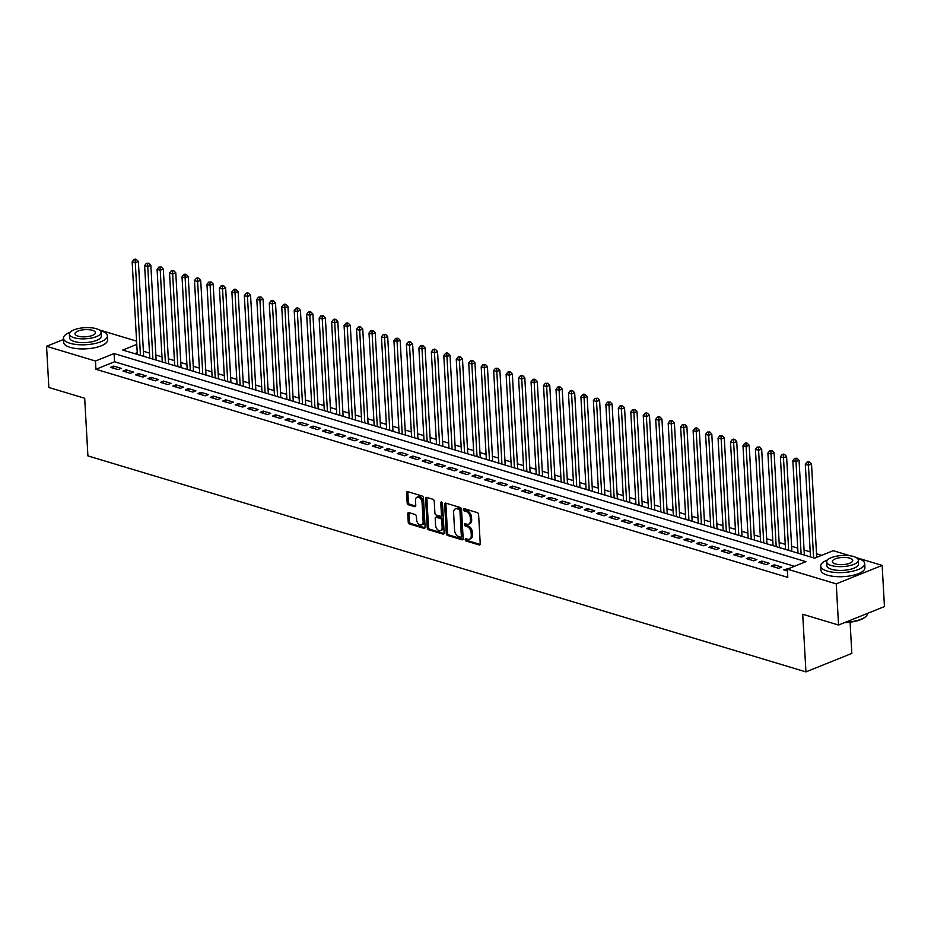 <?xml version="1.0" encoding="UTF-8"?>
<svg xmlns="http://www.w3.org/2000/svg" width="931" height="931" viewBox="0 0 931 931"><rect width="100%" height="100%" fill="white"/><g stroke="black" fill="none" stroke-linecap="round" stroke-linejoin="round"><path stroke-width="1.4" d="M465.174 539.643A1.21 0.791 -111.9 0 0 466.094 541.027L479.093 544.938A1.734 1.129 -111.9 0 0 479.651 544.926A1.734 1.129 -111.9 0 0 480.233 543.692L478.604 514.599A1.734 1.129 -111.9 0 0 477.289 512.609L464.29 508.698A1.21 0.791 -111.9 0 0 464.418 510.968L466.094 511.468A5.528 3.596 -111.9 0 1 470.306 517.822L470.434 520.243A5.528 3.596 -111.9 0 1 468.584 524.2A5.528 3.596 -111.9 0 1 466.815 524.234L465.128 523.734A1.21 0.791 -111.9 0 0 465.256 525.992L466.943 526.504A5.528 3.596 -111.9 0 1 471.144 532.858L471.284 535.278A5.528 3.596 -111.9 0 1 469.433 539.235A5.528 3.596 -111.9 0 1 467.653 539.27L465.966 538.77A1.21 0.791 -111.9 0 0 465.174 539.643M466.419 538.898A1.21 0.791 -111.9 0 0 467.339 540.527L480.14 544.379M464.744 508.838A1.21 0.791 -111.9 0 0 465.651 510.467L467.339 510.968L466.094 511.468M465.581 523.874A1.21 0.791 -111.9 0 0 466.501 525.503L468.177 526.003L466.943 526.504M408.895 512.62A1.734 1.129 -111.9 0 0 408.348 512.632A1.734 1.129 -111.9 0 0 407.766 513.865L408.22 522.035A1.734 1.129 -111.9 0 0 409.535 524.013L423.977 528.354A1.734 1.129 -111.9 0 0 424.524 528.342A1.734 1.129 -111.9 0 0 425.106 527.109L423.477 498.015A1.734 1.129 -111.9 0 0 422.174 496.037L407.731 491.684A1.734 1.129 -111.9 0 0 407.173 491.696A1.734 1.129 -111.9 0 0 406.591 492.941L407.15 502.798A1.734 1.129 -111.9 0 0 408.465 504.777L414.644 506.639A1.734 1.129 -111.9 0 0 415.191 506.627A1.734 1.129 -111.9 0 0 415.773 505.393L415.505 500.506A4.62 3.014 -111.9 0 1 417.053 497.201A4.62 3.014 -111.9 0 1 422.046 502.472L423.116 521.628A4.62 3.014 -111.9 0 1 421.568 524.933A4.62 3.014 -111.9 0 1 416.576 519.649L416.39 516.461A1.734 1.129 -111.9 0 0 415.075 514.482L408.895 512.62M856.299 557.622L882.146 565.408L884.45 606.57L838.552 625.038L802.708 614.251L805.932 671.891L87.91 455.899L84.686 398.259L48.854 387.482L46.55 346.309L63.517 339.489M838.552 625.038L836.247 583.865L787.323 569.155L805.932 561.661L114.082 353.547L95.474 361.03L46.55 346.309M794.422 566.292L114.548 361.775L95.94 369.27L787.789 577.383L787.323 569.155M95.94 369.27L95.474 361.03M446.275 533.475A1.734 1.129 -111.9 0 0 447.59 535.465L462.032 539.805A1.734 1.129 -111.9 0 0 462.579 539.794A1.734 1.129 -111.9 0 0 463.161 538.56L461.532 509.466A1.734 1.129 -111.9 0 0 460.217 507.476L445.786 503.136A1.734 1.129 -111.9 0 0 445.227 503.147A1.734 1.129 -111.9 0 0 444.646 504.381L446.275 533.475L447.52 532.974A1.734 1.129 -111.9 0 0 448.835 534.964L463.068 539.247M443.005 534.08L428.563 529.739A1.734 1.129 -111.9 0 1 427.248 527.749L425.618 498.655A1.734 1.129 -111.9 0 1 426.2 497.422A1.734 1.129 -111.9 0 1 426.759 497.41L432.938 499.272A1.734 1.129 -111.9 0 1 434.253 501.25L434.905 513.051A1.734 1.129 -111.9 0 0 436.22 515.041L440.316 516.274A1.734 1.129 -111.9 0 0 440.875 516.263A1.734 1.129 -111.9 0 0 441.457 515.018L440.77 502.74A1.21 0.791 -111.9 0 1 442.481 503.252L444.134 532.835A1.734 1.129 -111.9 0 1 443.552 534.068A1.734 1.129 -111.9 0 1 443.005 534.08L443.971 533.696M787.905 568.911L783.693 569.83L787.428 570.947M771.217 566.083L778.7 568.329L781.807 567.084L774.324 564.826L771.217 566.083M758.753 562.324L766.236 564.582L769.332 563.325L761.861 561.079L758.753 562.324M746.29 558.577L753.773 560.823L756.868 559.578L749.397 557.332L746.29 558.577M733.826 554.829L741.309 557.075L744.404 555.83L736.921 553.584L733.826 554.829M721.362 551.082L728.833 553.328L731.941 552.083L724.458 549.825L721.362 551.082M708.898 547.323L716.37 549.581L719.477 548.336L711.994 546.078L708.898 547.323M696.423 543.576L703.906 545.834L707.013 544.577L699.53 542.331L696.423 543.576M683.959 539.829L691.442 542.075L694.538 540.83L687.066 538.584L683.959 539.829M671.495 536.081L678.978 538.327L682.074 537.082L674.603 534.836L671.495 536.081M659.032 532.334L666.515 534.58L669.61 533.335L662.127 531.077L659.032 532.334M646.568 528.575L654.039 530.833L657.146 529.576L649.663 527.33L646.568 528.575M634.104 524.828L641.575 527.074L644.683 525.829L637.2 523.583L634.104 524.828M621.629 521.081L629.112 523.327L632.219 522.082L624.736 519.835L621.629 521.081M609.165 517.333L616.648 519.579L619.743 518.334L612.272 516.077L609.165 517.333M596.701 513.575L604.184 515.832L607.28 514.587L599.808 512.329L596.701 513.575M584.237 509.827L591.72 512.085L594.816 510.828L587.333 508.582L584.237 509.827M571.774 506.08L579.257 508.326L582.352 507.081L574.869 504.835L571.774 506.08M559.31 502.333L566.781 504.579L569.888 503.334L562.405 501.087L559.31 502.333M546.834 498.585L554.317 500.831L557.425 499.586L549.942 497.329L546.834 498.585M534.371 494.827L541.854 497.084L544.949 495.827L537.478 493.581L534.371 494.827M521.907 491.079L529.39 493.325L532.485 492.08L525.014 489.834L521.907 491.079M509.443 487.332L516.926 489.578L520.022 488.333L512.539 486.087L509.443 487.332M496.979 483.585L504.462 485.831L507.558 484.586L500.075 482.328L496.979 483.585M484.516 479.826L491.987 482.083L495.094 480.838L487.611 478.581L484.516 479.826M472.04 476.078L479.523 478.336L482.63 477.079L475.147 474.833L472.04 476.078M459.577 472.331L467.059 474.577L470.167 473.332L462.684 471.086L459.577 472.331M447.113 468.584L454.596 470.83L457.691 469.585L450.22 467.339L447.113 468.584M434.649 464.837L442.132 467.083L445.227 465.837L437.745 463.58L434.649 464.837M422.185 461.078L429.668 463.335L432.764 462.079L425.281 459.833L422.185 461.078M409.721 457.33L417.193 459.577L420.3 458.331L412.817 456.085L409.721 457.33M397.246 453.583L404.729 455.829L407.836 454.584L400.353 452.338L397.246 453.583M384.782 449.836L392.265 452.082L395.372 450.837L387.89 448.579L384.782 449.836M372.319 446.077L379.801 448.335L382.897 447.089L375.426 444.832L372.319 446.077M359.855 442.33L367.338 444.587L370.433 443.331L362.95 441.085L359.855 442.33M347.391 438.582L354.874 440.829L357.97 439.583L350.487 437.337L347.391 438.582M334.927 434.835L342.399 437.081L345.506 435.836L338.023 433.59L334.927 434.835M322.463 431.088L329.935 433.334L333.042 432.089L325.559 429.831L322.463 431.088M309.988 427.329L317.471 429.587L320.578 428.33L313.095 426.084L309.988 427.329M297.524 423.582L305.007 425.828L308.103 424.583L300.632 422.337L297.524 423.582M285.061 419.834L292.543 422.08L295.639 420.835L288.156 418.589L285.061 419.834M272.597 416.087L280.08 418.333L283.175 417.088L275.692 414.83L272.597 416.087M260.133 412.328L267.604 414.586L270.712 413.341L263.229 411.083L260.133 412.328M247.669 408.581L255.141 410.839L258.248 409.582L250.765 407.336L247.669 408.581M235.194 404.834L242.677 407.08L245.784 405.835L238.301 403.589L235.194 404.834M222.73 401.086L230.213 403.332L233.309 402.087L225.837 399.841L222.73 401.086M210.266 397.339L217.749 399.585L220.845 398.34L213.362 396.082L210.266 397.339M197.803 393.58L205.286 395.838L208.381 394.581L200.898 392.335L197.803 393.58M185.339 389.833L192.81 392.079L195.917 390.834L188.434 388.588L185.339 389.833M172.875 386.086L180.346 388.332L183.454 387.087L175.971 384.84L172.875 386.086M160.4 382.338L167.883 384.584L170.99 383.339L163.507 381.082L160.4 382.338M147.936 378.58L155.419 380.837L158.514 379.592L151.043 377.334L147.936 378.58M135.472 374.832L142.955 377.09L146.051 375.833L138.579 373.587L135.472 374.832M123.008 371.085L130.491 373.331L133.587 372.086L126.104 369.84L123.008 371.085M121.123 368.339L113.64 366.092L110.545 367.338L118.016 369.584L121.123 368.339M821.712 555.318L816.534 553.759M810.191 551.85L804.07 550.012M797.727 548.103L791.606 546.264M785.264 544.356L779.142 542.517M772.8 540.608L766.678 538.758M760.336 536.85L754.203 535.011M747.872 533.102L741.739 531.264M735.397 529.355L729.276 527.516M722.933 525.608L716.812 523.757M710.469 521.86L704.348 520.01M698.006 518.101L691.884 516.263M685.542 514.354L679.409 512.515M673.078 510.607L666.945 508.768M660.603 506.86L654.481 505.009M648.139 503.101L642.018 501.262M635.675 499.353L629.554 497.515M623.211 495.606L617.09 493.767M610.748 491.859L604.615 490.009M598.284 488.112L592.151 486.261M585.808 484.353L579.687 482.514M573.345 480.605L567.223 478.767M560.881 476.858L554.76 475.019M548.417 473.111L542.296 471.261M535.953 469.352L529.82 467.513M523.49 465.605L517.357 463.766M511.014 461.857L504.893 460.019M498.55 458.11L492.429 456.26M486.087 454.363L479.965 452.513M473.623 450.604L467.502 448.765M461.159 446.857L455.026 445.018M448.695 443.109L442.562 441.271M436.22 439.362L430.099 437.512M423.756 435.603L417.635 433.765M411.293 431.856L405.171 430.017M398.829 428.109L392.707 426.27M386.365 424.361L380.244 422.511M373.901 420.614L367.768 418.764M361.426 416.855L355.305 415.017M348.962 413.108L342.841 411.269M336.498 409.361L330.377 407.522M324.035 405.613L317.913 403.763M311.571 401.855L305.449 400.016M299.107 398.107L292.974 396.269M286.632 394.36L280.51 392.521M274.168 390.613L268.047 388.762M261.704 386.865L255.583 385.015M249.24 383.106L243.119 381.268M236.777 379.359L230.655 377.52M224.313 375.612L218.18 373.773M211.837 371.865L205.716 370.014M199.374 368.106L193.252 366.267M186.91 364.358L180.789 362.52M174.446 360.611L168.325 358.772M161.982 356.864L155.861 355.014M149.519 353.117L143.386 351.266M137.229 352.651L134.739 353.652M805.932 671.891L851.83 653.422L850.084 622.187M882.146 565.408L836.247 583.865M92.309 327.91L92.914 327.991M99.012 329.818L136.589 341.13M136.776 344.423L122.764 350.056L814.613 558.169L833.222 550.687L850.201 555.795M114.548 361.775L114.082 353.547M786.788 568.585L786.916 570.796M774.324 564.826L774.452 567.049M761.861 561.079L761.977 563.302M749.397 557.332L749.513 559.554M736.921 553.584L737.049 555.795M724.458 549.825L724.586 552.048M711.994 546.078L712.122 548.301M699.53 542.331L699.658 544.554M687.066 538.584L687.183 540.795M674.603 534.836L674.719 537.047M662.127 531.077L662.255 533.3M649.663 527.33L649.791 529.553M637.2 523.583L637.328 525.806M624.736 519.835L624.864 522.047M612.272 516.077L612.389 518.299M599.808 512.329L599.925 514.552M587.333 508.582L587.461 510.805M574.869 504.835L574.997 507.046M562.405 501.087L562.533 503.299M549.942 497.329L550.07 499.551M537.478 493.581L537.594 495.804M525.014 489.834L525.131 492.057M512.539 486.087L512.667 488.298M500.075 482.328L500.203 484.551M487.611 478.581L487.739 480.803M475.147 474.833L475.276 477.056M462.684 471.086L462.8 473.297M450.22 467.339L450.336 469.55M437.745 463.58L437.873 465.803M425.281 459.833L425.409 462.055M412.817 456.085L412.945 458.296M400.353 452.338L400.481 454.549M387.89 448.579L388.006 450.802M375.426 444.832L375.542 447.055M362.95 441.085L363.078 443.307M350.487 437.337L350.615 439.548M338.023 433.59L338.151 435.801M325.559 429.831L325.687 432.054M313.095 426.084L313.212 428.307M300.632 422.337L300.748 424.548M288.156 418.589L288.284 420.8M275.692 414.83L275.82 417.053M263.229 411.083L263.357 413.306M250.765 407.336L250.893 409.559M238.301 403.589L238.417 405.8M225.837 399.841L225.954 402.052M213.362 396.082L213.49 398.305M200.898 392.335L201.026 394.558M188.434 388.588L188.562 390.799M175.971 384.84L176.099 387.052M163.507 381.082L163.623 383.304M151.043 377.334L151.159 379.557M138.579 373.587L138.696 375.81M126.104 369.84L126.232 372.051M113.64 366.092L113.768 368.304M469.433 539.235L470.667 538.735A5.528 3.596 -111.9 0 0 472.517 534.778L471.284 535.278M468.177 526.003A5.528 3.596 -111.9 0 1 472.389 532.357L472.517 534.778M468.584 524.2L469.829 523.699A5.528 3.596 -111.9 0 0 471.68 519.742L470.434 520.243M467.339 510.968A5.528 3.596 -111.9 0 1 471.54 517.322L471.68 519.742M445.984 503.194A1.734 1.129 -111.9 0 0 445.891 503.88L447.52 532.974M460.554 537.14A1.21 0.791 -111.9 0 0 461.345 536.268L459.926 510.723A1.21 0.791 -111.9 0 0 459.006 509.338L457.226 508.803A5.528 3.596 -111.9 0 0 455.457 508.838A5.528 3.596 -111.9 0 0 453.606 512.795L454.572 530.251A5.528 3.596 -111.9 0 0 458.785 536.605L460.554 537.14M461.799 536.64A1.21 0.791 -111.9 0 0 462.591 535.767L461.345 536.268M455.457 508.838L456.69 508.349A5.528 3.596 -111.9 0 1 458.471 508.303L460.24 508.838A1.21 0.791 -111.9 0 1 461.159 510.223L462.591 535.767M444.04 533.521L429.808 529.239L428.563 529.739M426.957 497.468A1.734 1.129 -111.9 0 0 426.864 498.155L428.493 527.249A1.734 1.129 -111.9 0 0 429.808 529.239M441.562 515.774A1.734 1.129 -111.9 0 0 442.12 515.762A1.734 1.129 -111.9 0 0 442.69 514.529L442.004 502.24L440.77 502.74M435.592 525.293A4.62 3.014 -111.9 0 0 440.596 530.577A4.62 3.014 -111.9 0 0 442.144 527.272L441.76 520.522A1.734 1.129 -111.9 0 0 440.444 518.532L436.348 517.299A1.734 1.129 -111.9 0 0 435.789 517.31A1.734 1.129 -111.9 0 0 435.219 518.544L435.592 525.293M440.596 530.577L441.829 530.076A4.62 3.014 -111.9 0 0 443.377 526.771L442.144 527.272M435.789 517.31L437.035 516.81A1.734 1.129 -111.9 0 1 437.593 516.798L441.69 518.032A1.734 1.129 -111.9 0 1 443.005 520.022L443.377 526.771M421.568 524.933L422.814 524.432A4.62 3.014 -111.9 0 0 424.361 521.127L423.116 521.628M417.053 497.201L418.287 496.7A4.62 3.014 -111.9 0 1 423.291 501.972L424.361 521.127M407.929 491.743A1.734 1.129 -111.9 0 0 407.836 492.441L408.383 502.298A1.734 1.129 -111.9 0 0 409.698 504.276L415.68 506.08M409.093 512.678A1.734 1.129 -111.9 0 0 409.012 513.365L409.465 521.535A1.734 1.129 -111.9 0 0 410.78 523.513L425.013 527.796M816.731 557.32L811.518 464.034L808.422 465.279L805.303 464.336L810.482 556.924M813.601 557.867L808.294 462.474L809.539 461.985L808.294 461.601L807.049 462.102L808.294 462.474M805.303 464.336L807.049 462.102M809.539 461.985L811.518 464.034M865.795 616.52A21.483 7.529 176.8 0 1 865.574 616.753A21.483 7.529 176.8 0 1 844.533 622.63M845.395 622.28A22.018 7.716 -3.2 0 0 866.039 616.299A22.018 7.716 -3.2 0 0 867.483 613.401M827.519 559.985A22.018 7.716 -3.2 0 0 820.735 566.048A22.018 7.716 -3.2 0 0 827.217 571.064A22.018 7.716 -3.2 0 0 851.353 571.506A22.018 7.716 -3.2 0 0 864.701 563.592A22.018 7.716 -3.2 0 0 858.219 558.588A22.018 7.716 -3.2 0 0 857.288 558.321M820.735 566.048L820.967 570.168A22.018 7.716 -3.2 0 0 827.438 575.172A22.018 7.716 -3.2 0 0 851.586 575.626A22.018 7.716 -3.2 0 0 864.922 567.712L864.701 563.592M858.335 560.148L858.545 563.942A15.85 5.551 176.8 0 1 848.932 569.632A15.85 5.551 176.8 0 1 831.558 569.318A15.85 5.551 176.8 0 1 826.891 565.711L826.681 561.917A15.85 5.551 -3.2 0 0 831.336 565.524A15.85 5.551 -3.2 0 0 848.723 565.85A15.85 5.551 -3.2 0 0 858.335 560.148A15.85 5.551 -3.2 0 0 853.669 556.54A15.85 5.551 -3.2 0 0 836.294 556.226A15.85 5.551 -3.2 0 0 826.681 561.917M849.7 558.135A10.218 3.584 -3.2 0 0 838.505 557.937A10.218 3.584 -3.2 0 0 832.314 561.602A10.218 3.584 -3.2 0 0 835.316 563.93A10.218 3.584 -3.2 0 0 846.512 564.139A10.218 3.584 -3.2 0 0 852.703 560.462A10.218 3.584 -3.2 0 0 849.7 558.135M70.221 332.181A22.018 7.716 -3.2 0 0 63.448 338.244A22.018 7.716 -3.2 0 0 69.918 343.26A22.018 7.716 -3.2 0 0 94.066 343.702A22.018 7.716 -3.2 0 0 107.402 335.788A22.018 7.716 -3.2 0 0 100.932 330.784A22.018 7.716 -3.2 0 0 100.001 330.517M63.448 338.244L63.68 342.364A22.018 7.716 -3.2 0 0 70.151 347.368A22.018 7.716 -3.2 0 0 94.299 347.822A22.018 7.716 -3.2 0 0 107.635 339.908L107.402 335.788M101.037 332.344L101.258 336.138A15.85 5.551 176.8 0 1 91.645 341.828A15.85 5.551 176.8 0 1 74.259 341.502A15.85 5.551 176.8 0 1 69.604 337.906L69.394 334.113A15.85 5.551 -3.2 0 0 74.049 337.72A15.85 5.551 -3.2 0 0 91.436 338.046A15.85 5.551 -3.2 0 0 101.037 332.344A15.85 5.551 -3.2 0 0 96.382 328.736A15.85 5.551 -3.2 0 0 78.995 328.422A15.85 5.551 -3.2 0 0 69.394 334.113M92.413 330.33A10.218 3.584 -3.2 0 0 81.206 330.133A10.218 3.584 -3.2 0 0 75.015 333.798A10.218 3.584 -3.2 0 0 78.018 336.126A10.218 3.584 -3.2 0 0 89.225 336.335A10.218 3.584 -3.2 0 0 95.416 332.658A10.218 3.584 -3.2 0 0 92.413 330.33M804.349 555.085L799.054 460.275L795.958 461.52L792.84 460.589L798.018 553.177M801.125 554.12L795.83 458.727L797.064 458.227L794.585 458.355L795.83 458.727M792.84 460.589L794.585 458.355M797.064 458.227L799.054 460.275M791.885 551.338L786.59 456.527L783.483 457.773L780.376 456.842L785.543 549.43M788.662 550.361L783.483 457.773L783.367 454.98L784.6 454.479L783.355 454.107L782.121 454.607L783.367 454.98M780.376 456.842L782.121 454.607M784.6 454.479L786.59 456.527M779.422 547.591L774.127 452.78L771.019 454.025L767.9 453.083L773.079 545.682M776.198 546.613L771.019 454.025L770.903 451.232L772.136 450.732L769.646 450.86L770.903 451.232M767.9 453.083L769.646 450.86M772.136 450.732L774.127 452.78M766.958 543.832L761.663 449.033L758.556 450.278L755.437 449.336L760.615 541.923M763.734 542.866L758.428 447.485L759.673 446.985L757.182 447.101L758.428 447.485M755.437 449.336L757.182 447.101M759.673 446.985L761.663 449.033M754.494 540.085L749.187 445.274L746.092 446.531L742.973 445.588L748.152 538.176M751.27 539.119L745.964 443.726L747.209 443.226L745.964 442.853L744.719 443.354L745.964 443.726M742.973 445.588L744.719 443.354M747.209 443.226L749.187 445.274M742.03 536.337L736.724 441.527L733.628 442.772L730.509 441.841L735.688 534.429M738.807 535.36L733.5 439.979L734.745 439.479L733.5 439.106L732.255 439.607L733.5 439.979M730.509 441.841L732.255 439.607M734.745 439.479L736.724 441.527M729.567 532.59L724.26 437.779L721.164 439.025L718.045 438.094L723.224 530.682M726.331 531.613L721.036 436.232L722.27 435.731L719.791 435.859L721.036 436.232M718.045 438.094L719.791 435.859M722.27 435.731L724.26 437.779M717.091 528.831L711.796 434.032L708.689 435.277L705.582 434.335L710.749 526.923M713.868 527.865L708.689 435.277L708.572 432.484L709.806 431.984L707.327 432.1L708.572 432.484M705.582 434.335L707.327 432.1M709.806 431.984L711.796 434.032M704.627 525.084L699.332 430.285L696.225 431.53L693.106 430.588L698.285 523.175M701.404 524.118L696.225 431.53L696.109 428.726L697.342 428.237L696.097 427.853L694.852 428.353L696.109 428.726M693.106 430.588L694.852 428.353M697.342 428.237L699.332 430.285M692.164 521.337L686.869 426.526L683.761 427.771L680.642 426.84L685.821 519.428M688.94 520.371L683.633 424.978L684.879 424.478L682.388 424.606L683.633 424.978M680.642 426.84L682.388 424.606M684.879 424.478L686.869 426.526M679.7 517.589L674.393 422.779L671.298 424.024L668.179 423.093L673.357 515.681M676.476 516.612L671.17 421.231L672.415 420.731L669.924 420.859L671.17 421.231M668.179 423.093L669.924 420.859M672.415 420.731L674.393 422.779M667.236 513.842L661.929 419.031L658.834 420.277L655.715 419.334L660.894 511.934M664.012 512.865L658.706 417.484L659.951 416.983L658.706 416.611L657.461 417.111L658.706 417.484M655.715 419.334L657.461 417.111M659.951 416.983L661.929 419.031M654.772 510.083L649.466 415.284L646.37 416.529L643.251 415.587L648.43 508.175M651.537 509.117L646.242 413.736L647.476 413.236L646.23 412.852L644.997 413.352L646.242 413.736M643.251 415.587L644.997 413.352M647.476 413.236L649.466 415.284M642.297 506.336L637.002 411.525L633.895 412.782L630.787 411.839L635.954 504.427M639.073 505.37L633.895 412.782L633.778 409.977L635.012 409.477L632.533 409.605L633.778 409.977M630.787 411.839L632.533 409.605M635.012 409.477L637.002 411.525M629.833 502.589L624.538 407.778L621.431 409.023L618.312 408.092L623.491 500.68M626.61 501.611L621.431 409.023L621.314 406.23L622.548 405.73L620.058 405.858L621.314 406.23M618.312 408.092L620.058 405.858M622.548 405.73L624.538 407.778M617.369 498.841L612.074 404.031L608.967 405.276L605.848 404.345L611.027 496.933M614.146 497.864L608.839 402.483L610.084 401.983L607.594 402.111L608.839 402.483M605.848 404.345L607.594 402.111M610.084 401.983L612.074 404.031M604.906 495.083L599.599 400.283L596.503 401.529L593.384 400.586L598.563 493.174M601.682 494.117L596.375 398.736L597.621 398.235L595.13 398.352L596.375 398.736M593.384 400.586L595.13 398.352M597.621 398.235L599.599 400.283M592.442 491.335L587.135 396.525L584.04 397.781L580.921 396.839L586.099 489.427M589.218 490.369L583.912 394.977L585.157 394.488L583.912 394.104L582.666 394.604L583.912 394.977M580.921 396.839L582.666 394.604M585.157 394.488L587.135 396.525M579.978 487.588L574.671 392.777L571.576 394.022L568.457 393.091L573.636 485.679M576.743 486.622L571.448 391.229L572.681 390.729L571.436 390.357L570.203 390.857L571.448 391.229M568.457 393.091L570.203 390.857M572.681 390.729L574.671 392.777M567.503 483.841L562.208 389.03L559.1 390.275L555.993 389.344L561.16 481.932M564.279 482.863L559.1 390.275L558.984 387.482L560.218 386.982L558.972 386.609L557.739 387.11L558.984 387.482M555.993 389.344L557.739 387.11M560.218 386.982L562.208 389.03M555.039 480.093L549.744 385.283L546.637 386.528L543.518 385.585L548.696 478.185M551.815 479.116L546.637 386.528L546.52 383.735L547.754 383.235L545.263 383.363L546.52 383.735M543.518 385.585L545.263 383.363M547.754 383.235L549.744 385.283M542.575 476.335L537.28 381.535L534.173 382.781L531.054 381.838L536.233 474.426M539.352 475.369L534.045 379.988L535.29 379.487L534.045 379.103L532.8 379.604L534.045 379.988M531.054 381.838L532.8 379.604M535.29 379.487L537.28 381.535M530.111 472.587L524.805 377.777L521.709 379.033L518.59 378.091L523.769 470.679M526.888 471.621L521.581 376.229L522.826 375.728L521.581 375.356L520.336 375.856L521.581 376.229M518.59 378.091L520.336 375.856M522.826 375.728L524.805 377.777M517.648 468.84L512.341 374.029L509.245 375.274L506.127 374.343L511.305 466.931M514.424 467.862L509.117 372.481L510.363 371.981L509.117 371.609L507.872 372.109L509.117 372.481M506.127 374.343L507.872 372.109M510.363 371.981L512.341 374.029M505.184 465.093L499.877 370.282L496.782 371.527L493.663 370.596L498.841 463.184M501.949 464.115L496.654 368.734L497.887 368.234L495.408 368.362L496.654 368.734M493.663 370.596L495.408 368.362M497.887 368.234L499.877 370.282M492.708 461.334L487.413 366.535L484.306 367.78L481.199 366.837L486.366 459.425M489.485 460.368L484.306 367.78L484.19 364.987L485.423 364.486L482.945 364.603L484.19 364.987M481.199 366.837L482.945 364.603M485.423 364.486L487.413 366.535M480.245 457.587L474.95 362.776L471.842 364.033L468.724 363.09L473.902 455.678M477.021 456.621L471.842 364.033L471.726 361.228L472.96 360.739L471.714 360.355L470.469 360.856L471.726 361.228M468.724 363.09L470.469 360.856M472.96 360.739L474.95 362.776M467.781 453.839L462.486 359.029L459.379 360.274L456.26 359.343L461.439 451.931M464.557 452.873L459.251 357.481L460.496 356.98L459.251 356.608L458.005 357.108L459.251 357.481M456.26 359.343L458.005 357.108M460.496 356.98L462.486 359.029M455.317 450.092L450.01 355.281L446.915 356.526L443.796 355.595L448.975 448.183M452.094 449.114L446.787 353.733L448.032 353.233L446.787 352.861L445.542 353.361L446.787 353.733M443.796 355.595L445.542 353.361M448.032 353.233L450.01 355.281M442.853 446.345L437.547 351.534L434.451 352.779L431.332 351.837L436.511 444.436M439.63 445.367L434.323 349.986L435.568 349.486L434.323 349.113L433.078 349.614L434.323 349.986M431.332 351.837L433.078 349.614M435.568 349.486L437.547 351.534M430.39 442.586L425.083 347.787L421.987 349.032L418.869 348.089L424.047 440.677M427.154 441.62L421.859 346.239L423.105 345.738L421.848 345.354L420.614 345.855L421.859 346.239M418.869 348.089L420.614 345.855M423.105 345.738L425.083 347.787M417.914 438.838L412.619 344.028L409.512 345.285L406.405 344.342L411.572 436.93M414.691 437.873L409.512 345.285L409.396 342.48L410.629 341.98L409.384 341.607L408.15 342.108L409.396 342.48M406.405 344.342L408.15 342.108M410.629 341.98L412.619 344.028M405.45 435.091L400.155 340.281L397.048 341.526L393.929 340.595L399.108 433.183M402.227 434.114L397.048 341.526L396.932 338.733L398.165 338.232L395.675 338.36L396.932 338.733M393.929 340.595L395.675 338.36M398.165 338.232L400.155 340.281M392.987 431.344L387.692 336.533L384.584 337.778L381.466 336.847L386.644 429.435M389.763 430.366L384.456 334.985L385.702 334.485L383.211 334.613L384.456 334.985M381.466 336.847L383.211 334.613M385.702 334.485L387.692 336.533M380.523 427.585L375.216 332.786L372.121 334.031L369.002 333.089L374.181 425.676M377.299 426.619L371.993 331.238L373.238 330.738L370.747 330.854L371.993 331.238M369.002 333.089L370.747 330.854M373.238 330.738L375.216 332.786M368.059 423.838L362.753 329.027L359.657 330.284L356.538 329.341L361.717 421.929M364.836 422.872L359.529 327.479L360.774 326.99L359.529 326.606L358.284 327.107L359.529 327.479M356.538 329.341L358.284 327.107M360.774 326.99L362.753 329.027M355.595 420.09L350.289 325.28L347.193 326.525L344.074 325.594L349.253 418.182M352.36 419.125L347.065 323.732L348.31 323.232L347.054 322.859L345.82 323.36L347.065 323.732M344.074 325.594L345.82 323.36M348.31 323.232L350.289 325.28M343.12 416.343L337.825 321.532L334.718 322.778L331.611 321.847L336.778 414.435M339.896 415.366L334.718 322.778L334.601 319.985L335.835 319.484L334.59 319.112L333.356 319.612L334.601 319.985M331.611 321.847L333.356 319.612M335.835 319.484L337.825 321.532M330.656 412.596L325.361 317.785L322.254 319.03L319.135 318.088L324.314 410.687M327.433 411.618L322.254 319.03L322.138 316.237L323.371 315.737L320.881 315.865L322.138 316.237M319.135 318.088L320.881 315.865M323.371 315.737L325.361 317.785M318.193 408.837L312.897 314.038L309.79 315.283L306.671 314.341L311.85 406.928M314.969 407.871L309.662 312.49L310.907 311.99L309.662 311.606L308.417 312.106L309.662 312.49M306.671 314.341L308.417 312.106M310.907 311.99L312.897 314.038M305.729 405.09L300.422 310.279L297.326 311.536L294.208 310.593L299.386 403.181M302.505 404.124L297.198 308.731L298.444 308.231L297.198 307.858L295.953 308.359L297.198 308.731M294.208 310.593L295.953 308.359M298.444 308.231L300.422 310.279M293.265 401.342L287.958 306.532L284.863 307.777L281.744 306.846L286.923 399.434M290.041 400.365L284.735 304.984L285.98 304.484L284.735 304.111L283.49 304.612L284.735 304.984M281.744 306.846L283.49 304.612M285.98 304.484L287.958 306.532M280.801 397.595L275.495 302.784L272.399 304.03L269.28 303.099L274.459 395.687M277.566 396.618L272.271 301.237L273.516 300.736L272.259 300.364L271.026 300.864L272.271 301.237M269.28 303.099L271.026 300.864M273.516 300.736L275.495 302.784M268.326 393.836L263.031 299.037L259.924 300.282L256.816 299.34L261.983 391.928M265.102 392.87L259.924 300.282L259.807 297.489L261.041 296.989L258.562 297.105L259.807 297.489M256.816 299.34L258.562 297.105M261.041 296.989L263.031 299.037M255.862 390.089L250.567 295.278L247.46 296.535L244.341 295.593L249.52 388.18M252.638 389.123L247.46 296.535L247.343 293.731L248.577 293.242L247.332 292.858L246.087 293.358L247.343 293.731M244.341 295.593L246.087 293.358M248.577 293.242L250.567 295.278M243.398 386.342L238.103 291.531L234.996 292.776L231.877 291.845L237.056 384.433M240.175 385.376L234.868 289.983L236.113 289.483L234.868 289.11L233.623 289.611L234.868 289.983M231.877 291.845L233.623 289.611M236.113 289.483L238.103 291.531M230.935 382.594L225.628 287.784L222.532 289.029L219.413 288.098L224.592 380.686M227.711 381.617L222.404 286.236L223.649 285.736L221.159 285.864L222.404 286.236M219.413 288.098L221.159 285.864M223.649 285.736L225.628 287.784M218.471 378.847L213.164 284.036L210.069 285.282L206.95 284.339L212.128 376.939M215.247 377.87L209.941 282.489L211.186 281.988L208.695 282.116L209.941 282.489M206.95 284.339L208.695 282.116M211.186 281.988L213.164 284.036M206.007 375.088L200.7 280.289L197.605 281.534L194.486 280.592L199.665 373.18M202.772 374.122L197.477 278.741L198.722 278.241L197.465 277.857L196.232 278.357L197.477 278.741M194.486 280.592L196.232 278.357M198.722 278.241L200.7 280.289M193.532 371.341L188.237 276.53L185.129 277.787L182.022 276.844L187.189 369.432M190.308 370.375L185.129 277.787L185.013 274.982L186.247 274.482L185.001 274.11L183.768 274.61L185.013 274.982M182.022 276.844L183.768 274.61M186.247 274.482L188.237 276.53M181.068 367.594L175.773 272.783L172.666 274.028L169.547 273.097L174.725 365.685M177.844 366.616L172.666 274.028L172.549 271.235L173.783 270.735L171.292 270.863L172.549 271.235M169.547 273.097L171.292 270.863M173.783 270.735L175.773 272.783M168.604 363.846L163.309 269.036L160.202 270.281L157.083 269.35L162.262 361.938M165.381 362.869L160.074 267.488L161.319 266.988L158.829 267.116L160.074 267.488M157.083 269.35L158.829 267.116M161.319 266.988L163.309 269.036M156.14 360.088L150.834 265.288L147.738 266.534L144.619 265.591L149.798 358.179M152.917 359.122L147.61 263.741L148.855 263.24L146.365 263.357L147.61 263.741M144.619 265.591L146.365 263.357M148.855 263.24L150.834 265.288M143.677 356.34L138.37 261.53L135.274 262.786L132.155 261.844L137.334 354.432M140.453 355.374L135.146 259.982L136.392 259.493L135.146 259.109L133.901 259.609L135.146 259.982M132.155 261.844L133.901 259.609M136.392 259.493L138.37 261.53M467.339 540.527L466.094 541.027M465.651 510.467L464.418 510.968M466.501 525.503L465.256 525.992M472.389 532.357L471.144 532.858M471.54 517.322L470.306 517.822M480.059 544.554L479.093 544.938M445.891 503.88L444.646 504.381M462.998 539.421L462.032 539.805M448.835 534.964L447.59 535.465M461.159 510.223L459.926 510.723M460.24 508.838L459.006 509.338M458.471 508.303L457.226 508.803M428.493 527.249L427.248 527.749M426.864 498.155L425.618 498.655M442.69 514.529L441.457 515.018M443.005 520.022L441.76 520.522M441.69 518.032L440.444 518.532M437.593 516.798L436.348 517.299M423.291 501.972L422.046 502.472M415.61 506.255L414.644 506.639M409.698 504.276L408.465 504.777M408.383 502.298L407.15 502.798M407.836 492.441L406.591 492.941M424.943 527.97L423.977 528.354M410.78 523.513L409.535 524.013M409.465 521.535L408.22 522.035M409.012 513.365L407.766 513.865M462.183 536.628L460.95 537.129M442.12 515.762L440.875 516.263"/></g></svg>
